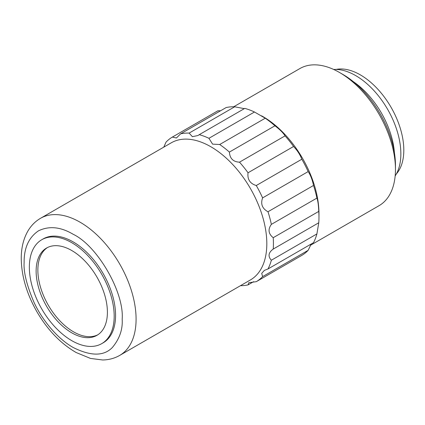<?xml version="1.0" encoding="UTF-8"?>
<svg xmlns="http://www.w3.org/2000/svg" width="425" height="425" viewBox="0 0 425 425"><rect width="100%" height="100%" fill="white"/><g stroke="black" fill="none" stroke-linecap="round" stroke-linejoin="round"><path stroke-width="0.64" d="M210.843 146.742A79.167 45.709 -120 0 0 171.259 142.821L40.524 218.301A79.167 45.709 60 0 1 80.107 222.222A79.167 45.709 60 0 1 131.824 291.98A79.167 45.709 60 0 1 119.691 355.417L250.421 279.942A79.167 45.709 -120 0 0 262.56 216.506A79.167 45.709 -120 0 0 210.843 146.742M41.772 239.727L43.159 238.919A59.989 34.632 60 0 1 103.147 273.557A59.989 34.632 60 0 1 103.147 342.826L101.756 343.628A59.989 34.632 60 0 1 71.767 340.659A59.989 34.632 60 0 1 32.576 287.794A59.989 34.632 60 0 1 41.772 239.727A59.989 34.632 60 0 1 101.761 274.359A59.989 34.632 60 0 1 101.756 343.628M240.481 285.68A83.592 48.259 -120 0 0 248.035 284.899L248.832 282.71L256.275 281.674A83.592 48.259 -120 0 0 262.608 276.617L261.715 273.365L264.339 270.406L267.984 268.961A83.592 48.259 -120 0 0 271.352 260.222C267.777 256.323 268.398 252.604 273.222 249.066L318.766 222.769L316.901 233.925L271.352 260.222M273.222 237.692C268.403 233.862 267.782 229.426 271.352 224.384L316.901 198.087C317.863 200.478 318.49 204.914 318.766 211.395L273.222 237.692A83.592 48.259 60 0 1 273.222 249.066M271.352 224.384A83.592 48.259 -120 0 0 267.984 211.751C262.236 208.606 260.44 203.989 262.608 197.891A83.592 48.259 -120 0 0 256.275 185.523C250.012 183.605 247.265 179.355 248.035 172.778A83.592 48.259 -120 0 0 239.503 162.169C233.208 161.867 229.84 158.504 229.394 152.086A83.592 48.259 -120 0 0 219.693 144.511L212.58 144.133L208.941 138.3A83.592 48.259 -120 0 0 199.24 134.672L197.912 135.538L192.398 136.675L189.13 133.089A83.592 48.259 -120 0 0 180.604 133.848L176.423 137.992L172.364 137.073A83.592 48.259 -120 0 0 166.032 142.131L163.774 147.14M267.984 268.961L313.533 242.664A83.592 48.259 -120 0 0 316.901 233.925M311.19 244.019L308.152 250.32L262.608 276.617M256.275 281.674L301.819 255.377A83.592 48.259 -120 0 0 308.152 250.32M253.587 281.69L248.035 284.899M229.394 152.086L274.943 125.789A83.592 48.259 -120 0 0 265.243 118.214L219.693 144.511M274.943 125.789C279.905 129.561 283.273 132.924 285.053 135.873L239.503 162.169M248.035 172.778L293.579 146.482A83.592 48.259 -120 0 0 285.053 135.873M293.579 146.482C297.33 150.407 300.077 154.657 301.819 159.226L256.275 185.523M262.608 197.891L308.152 171.594A83.592 48.259 -120 0 0 301.819 159.226M308.152 171.594C310.516 175.036 312.311 179.658 313.533 185.454L267.984 211.751M316.901 198.087A83.592 48.259 -120 0 0 313.533 185.454M172.364 137.073L217.908 110.776L220.596 110.76M189.13 133.089L234.68 106.792A83.592 48.259 -120 0 0 226.148 107.552L180.604 133.848M234.68 106.792L244.311 108.651M208.941 138.3L254.485 112.003A83.592 48.259 -120 0 0 244.789 108.375L199.24 134.672M254.485 112.003L265.243 118.214M71.767 332.828A50.4 29.097 60 0 1 38.84 288.416A50.4 29.097 60 0 1 46.564 248.03A50.4 29.097 60 0 1 96.964 277.127A50.4 29.097 60 0 1 96.964 335.325A50.4 29.097 60 0 1 71.767 332.828M318.766 211.395A83.592 48.259 60 0 1 318.973 217.202A83.592 48.259 60 0 1 318.766 222.769M318.973 217.202L318.973 213.589A79.167 45.709 -120 0 0 262.995 116.631L261.603 115.828M47.446 247.552A50.4 29.097 -120 0 0 40.816 288.203A50.4 29.097 -120 0 0 73.504 331.824A50.4 29.097 -120 0 0 97.819 334.794M310.409 245.31L379.068 205.668A79.167 45.709 -120 0 0 395.462 169.426A79.167 45.709 -120 0 0 339.49 72.468A79.167 45.709 -120 0 0 299.907 68.547L233.702 106.771M339.49 72.468A79.167 45.709 -120 0 0 339.485 72.468L342.964 74.476A74.248 42.867 -120 0 1 395.462 165.41L395.462 169.426M394.421 152.772A63.92 36.906 -120 0 0 353.393 81.706M395.165 175.934A63.92 36.906 -120 0 0 355.656 75.581A63.92 36.906 -120 0 0 333.705 69.477M396.376 173.931A61.466 35.487 -120 0 0 398.724 123.659A61.466 35.487 -120 0 0 360.347 74.88A61.466 35.487 -120 0 0 336.042 69.429M73.153 234.265C97.41 245.735 124.371 292.437 122.177 319.175C122.836 329.396 119.563 338.831 112.375 347.48C103.859 356.304 90.785 356.304 73.153 347.48C56.514 338.098 41.459 318.697 33.936 302.196C26.743 285.239 23.476 272.032 24.129 262.57C23.965 248.025 28.746 237.442 38.489 230.828C49.088 225.702 60.642 226.844 73.153 234.265M119.691 355.417C114.49 358.376 108.805 359.895 102.637 359.98L90.514 358.434L76.139 352.522C60.499 343.469 47.334 329.731 36.646 311.297C26.653 293.585 21.521 276.048 21.25 258.692C21.186 248.019 23.455 238.717 28.045 230.791C31.206 225.489 35.365 221.324 40.524 218.301"/></g></svg>
